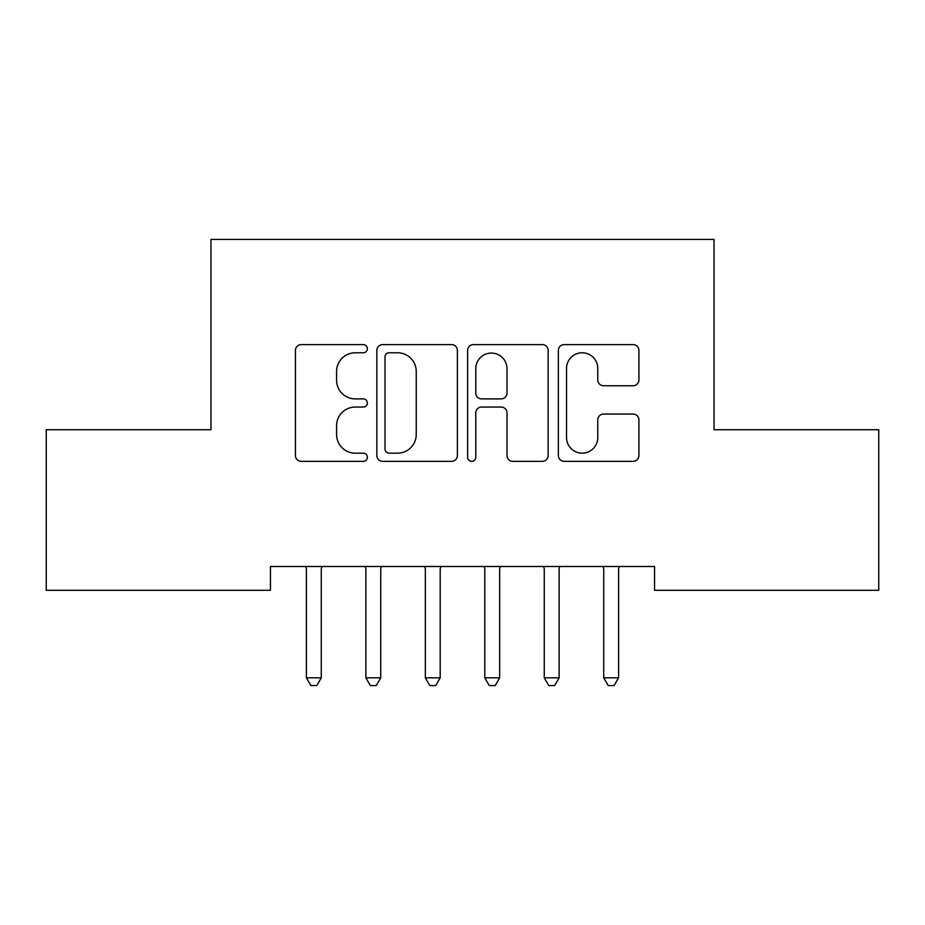 <?xml version="1.0" encoding="UTF-8"?>
<svg xmlns="http://www.w3.org/2000/svg" width="925" height="925" viewBox="0 0 925 925"><rect width="100%" height="100%" fill="white"/><g stroke="black" fill="none" stroke-linecap="round" stroke-linejoin="round"><path stroke-width="1.39" d="M367.364 348.69A4.082 4.082 0 0 0 363.271 344.609L301.261 344.609A5.839 5.839 0 0 0 295.422 350.448L295.422 455.505A5.839 5.839 0 0 0 301.261 461.344L363.271 461.344A4.082 4.082 0 0 0 367.364 457.262A4.082 4.082 0 0 0 363.271 453.169L355.246 453.169A18.673 18.673 0 0 1 336.573 434.496L336.573 425.743A18.673 18.673 0 0 1 355.246 407.058L363.271 407.058A4.082 4.082 0 0 0 367.364 402.976A4.082 4.082 0 0 0 363.271 398.895L355.246 398.895A18.673 18.673 0 0 1 336.573 380.21L336.573 371.457A18.673 18.673 0 0 1 355.246 352.783L363.271 352.783A4.082 4.082 0 0 0 367.364 348.69M633.082 385.76A5.839 5.839 0 0 0 638.921 379.921L638.921 350.448A5.839 5.839 0 0 0 633.082 344.609L564.204 344.609A5.839 5.839 0 0 0 558.365 350.448L558.365 455.505A5.839 5.839 0 0 0 564.204 461.344L633.082 461.344A5.839 5.839 0 0 0 638.921 455.505L638.921 419.904A5.839 5.839 0 0 0 633.082 414.065L603.609 414.065A5.839 5.839 0 0 0 597.77 419.904L597.77 437.56A15.609 15.609 0 0 1 582.16 453.169A15.609 15.609 0 0 1 566.539 437.56L566.539 368.393A15.609 15.609 0 0 1 582.16 352.783A15.609 15.609 0 0 1 597.77 368.393L597.77 379.921A5.839 5.839 0 0 0 603.609 385.76L633.082 385.76M654.565 566.505L270.435 566.505L270.435 590.289L46.25 590.289L46.25 429.732L210.969 429.732L210.969 239.448L714.031 239.448L714.031 429.732L878.75 429.732L878.75 590.289L654.565 590.289L654.565 566.505M457.389 350.448A5.839 5.839 0 0 0 451.55 344.609L382.684 344.609A5.839 5.839 0 0 0 376.845 350.448L376.845 455.505A5.839 5.839 0 0 0 382.684 461.344L451.55 461.344A5.839 5.839 0 0 0 457.389 455.505L457.389 350.448M473.45 344.609L542.316 344.609A5.839 5.839 0 0 1 548.155 350.448L548.155 455.505A5.839 5.839 0 0 1 542.316 461.344L512.843 461.344A5.839 5.839 0 0 1 507.004 455.505L507.004 412.897A5.839 5.839 0 0 0 501.165 407.058L481.613 407.058A5.839 5.839 0 0 0 475.774 412.897L475.774 457.262A4.082 4.082 0 0 1 471.692 461.344A4.082 4.082 0 0 1 467.611 457.262L467.611 350.448A5.839 5.839 0 0 1 473.45 344.609M389.101 352.783A4.082 4.082 0 0 0 385.02 356.865L385.02 449.087A4.082 4.082 0 0 0 389.101 453.169L397.565 453.169A18.673 18.673 0 0 0 416.238 434.496L416.238 371.457A18.673 18.673 0 0 0 397.565 352.783L389.101 352.783M507.004 368.682A15.609 15.609 0 0 0 491.395 353.072A15.609 15.609 0 0 0 475.774 368.682L475.774 393.056A5.839 5.839 0 0 0 481.613 398.895L501.165 398.895A5.839 5.839 0 0 0 507.004 393.056L507.004 368.682M322.05 566.505L321.703 567.372A5.943 5.943 0 0 0 321.276 569.592L321.276 677.817L306.406 677.817L306.406 569.592A5.943 5.943 0 0 0 305.978 567.372L305.62 566.505M321.276 677.817L316.812 685.552L310.869 685.552L306.406 677.817M365.086 566.505L365.444 567.372A5.943 5.943 0 0 1 365.872 569.592L365.872 677.817L380.742 677.817L380.742 569.592A5.943 5.943 0 0 1 381.169 567.372L381.516 566.505M380.742 677.817L376.278 685.552L370.335 685.552L365.872 677.817M424.552 566.505L424.91 567.372A5.943 5.943 0 0 1 425.338 569.592L425.338 677.817L440.196 677.817L440.196 569.592A5.943 5.943 0 0 1 440.635 567.372L440.982 566.505M440.196 677.817L435.744 685.552L429.79 685.552L425.338 677.817M484.018 566.505L484.365 567.372A5.943 5.943 0 0 1 484.804 569.592L484.804 677.817L499.662 677.817L499.662 569.592A5.943 5.943 0 0 1 500.09 567.372L500.448 566.505M499.662 677.817L495.21 685.552L489.256 685.552L484.804 677.817M543.484 566.505L543.831 567.372A5.943 5.943 0 0 1 544.258 569.592L544.258 677.817L559.128 677.817L559.128 569.592A5.943 5.943 0 0 1 559.556 567.372L559.914 566.505M559.128 677.817L554.665 685.552L548.722 685.552L544.258 677.817M619.38 566.505L619.022 567.372A5.943 5.943 0 0 0 618.594 569.592L618.594 677.817L603.724 677.817L603.724 569.592A5.943 5.943 0 0 0 603.297 567.372L602.95 566.505M618.594 677.817L614.131 685.552L608.188 685.552L603.724 677.817"/></g></svg>
